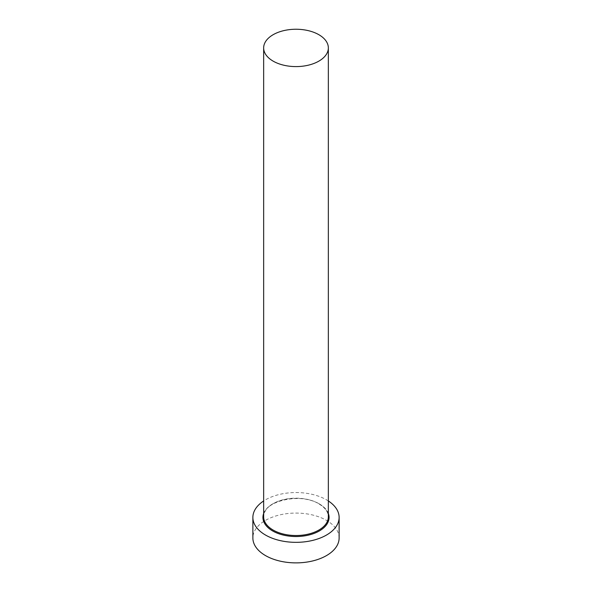 <?xml version="1.0" encoding="UTF-8"?>
<svg xmlns="http://www.w3.org/2000/svg" width="592" height="592" viewBox="0 0 592 592"><rect width="100%" height="100%" fill="white"/><g stroke="black" fill="none" stroke-linecap="round" stroke-linejoin="round"><path stroke-width="0.44" stroke-dasharray="2.96 2.22" d="M328.345 500.965A43.127 24.901 0 0 0 326.495 499.833A43.127 24.901 0 0 0 263.655 500.965M339.127 537.98A43.127 24.901 0 0 0 326.495 520.375A43.127 24.901 0 0 0 279.498 514.973A43.127 24.901 0 0 0 252.873 537.98M263.655 513.479A33.063 19.092 180 0 1 286.602 499.137A33.063 19.092 180 0 1 319.384 503.94A33.063 19.092 180 0 1 328.345 513.479M318.873 503.644A32.345 18.678 0 0 0 283.62 499.596A32.345 18.678 0 0 0 263.655 516.853C261.797 501.528 300.403 491.871 319.021 503.977C325.171 507.677 328.279 511.969 328.345 516.853A32.345 18.678 0 0 0 318.873 503.644"/><path stroke-width="0.89" d="M273.127 61.124A32.345 18.678 0 0 0 308.38 65.172A32.345 18.678 0 0 0 328.345 47.915A32.345 18.678 0 0 0 318.873 34.713A32.345 18.678 0 0 0 283.62 30.666A32.345 18.678 0 0 0 263.655 47.915A32.345 18.678 0 0 0 273.127 61.124M263.655 500.965A43.127 24.901 0 0 0 252.873 517.438A43.127 24.901 0 0 0 265.505 535.042A43.127 24.901 0 0 0 312.502 540.444A43.127 24.901 0 0 0 339.127 517.438A43.127 24.901 0 0 0 328.345 500.965M252.873 517.438L252.873 537.98A43.127 24.901 0 0 0 265.505 555.585A43.127 24.901 0 0 0 312.502 560.987A43.127 24.901 0 0 0 339.127 537.98L339.127 517.438M328.345 513.479A33.063 19.092 180 0 1 311.769 534.213A33.063 19.092 180 0 1 272.616 530.935A33.063 19.092 180 0 1 263.655 513.479M263.655 47.915L263.655 516.853A32.345 18.678 0 0 0 273.127 530.055A32.345 18.678 0 0 0 308.38 534.102A32.345 18.678 0 0 0 328.345 516.853L328.345 47.915"/></g></svg>
